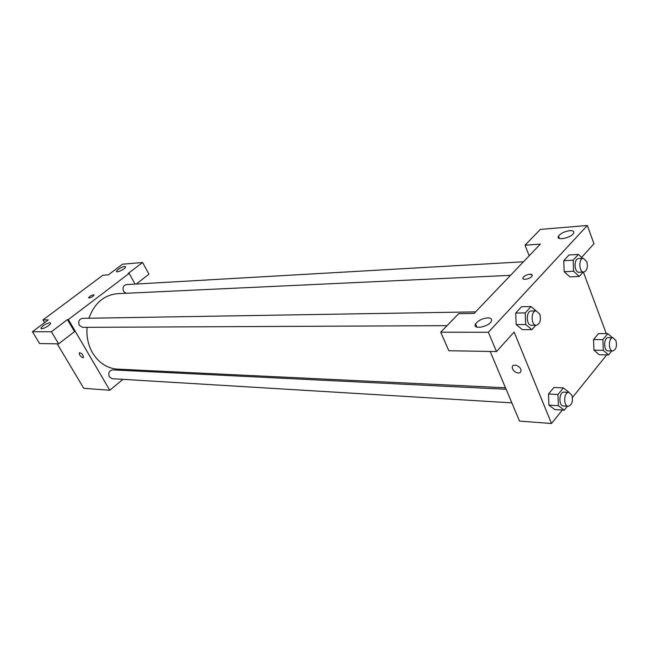 <?xml version="1.0" encoding="UTF-8"?>
<svg xmlns="http://www.w3.org/2000/svg" width="649" height="649" viewBox="0 0 649 649"><rect width="100%" height="100%" fill="white"/><g stroke="black" fill="none" stroke-linecap="round" stroke-linejoin="round"><path stroke-width="0.97" d="M44.57 322.634L42.972 319.949L102.81 275.257L108.318 274.868L122.572 264.184L142.61 262.512L128.202 273.448L129.175 273.383L135.089 284.108M122.929 379.341L109.811 390.252L83.737 388.289L57.226 343.84M82.885 357.713C80.484 356.65 79.283 355.035 79.3 352.878C81.652 352.934 83.04 354.459 83.478 357.437L82.885 357.713M42.972 319.949L48.269 319.868L32.45 331.72L39.581 343.532L58.629 343.865L74.505 331.631L67.431 319.576L68.372 319.559L129.175 273.383M109.811 390.252L68.372 319.559M79.421 352.74L79.3 352.869C79.292 355.035 80.484 356.642 82.894 357.704L83.356 357.575M49.705 322.748C45.495 323.778 42.574 325.603 40.952 328.207C40.7 330.463 50.752 325.279 50.541 323.259L49.705 322.748M58.629 343.865L51.409 331.736L67.431 319.576M32.45 331.72L51.409 331.736M134.229 369.946L133.094 370.887M142.61 262.512L148.97 274.211L136.217 284.043M124.649 266.382C120.722 267.396 118.013 269.027 116.528 271.266C116.114 273.383 125.663 268.783 125.638 266.877L124.649 266.382M93.01 296.269C90.625 297.818 89.156 298.297 88.621 297.704C90.527 295.555 92.361 294.646 94.113 294.987L93.01 296.269M94.113 294.987C92.361 294.654 90.527 295.555 88.621 297.704L88.645 297.85M475.603 311.869L82.472 318.343C79.048 319.243 77.994 321.579 79.308 325.344L82.577 327.347L447.039 325.652M523.459 261.782L126.312 284.611C123.229 285.536 122.304 287.775 123.537 291.32L126.101 293.283M506.123 389.27L112.699 369.881C109.202 370.66 108.083 372.98 109.34 376.85L112.155 378.692L511.85 402.851M87.096 327.323C86.341 336.636 88.167 345.163 92.564 352.886C98.818 362.961 107.142 368.381 117.534 369.143L505.498 387.786M510.52 275.33L117.583 293.681C103.978 295.003 94.421 303.188 88.913 318.237M540.341 244.113L474.127 313.41L458.681 313.645L440.703 332.199L488.397 332.256L587.329 225.495L540.341 229.405L525.025 245.208L540.341 244.113M562.334 410.054L551.512 423.505L519.549 421.104L490.173 351.458M532.188 275.006L529.949 274.219C531.888 274.211 532.586 274.803 532.026 276.012C530.428 279.127 521.074 280.725 523.078 277.561C524.522 275.728 526.81 274.616 529.949 274.219C526.818 274.616 524.522 275.728 523.078 277.569L522.924 278.567M487.87 317.848C491.147 317.953 492.283 319.121 491.269 321.352C488.34 327.21 471.969 329.838 475.555 323.94C478.208 320.452 482.312 318.416 487.87 317.848M569.781 230.638C573.156 230.5 574.397 231.393 573.497 233.324C570.901 238.207 555.276 241.039 558.521 236.082C560.817 233.234 564.573 231.425 569.781 230.638M587.329 225.495L593.965 243.74L581.609 257.41M529.17 255.811L525.025 245.208M440.703 332.199L448.832 350.736L496.493 351.571L514.13 332.061L551.512 423.505M496.493 351.571L488.397 332.256M535.847 325.238L531.929 329.643L522.421 329.66L516.166 324.589L515.695 313.045L521.488 306.742L515.695 313.045L525.211 312.907L530.987 306.555L536.106 310.871M557.945 394.511L548.494 394.024L553.913 387.477L548.494 394.024L548.94 405.13L554.79 409.568L548.94 405.13L558.391 405.706L557.945 394.511L563.356 387.907L569.027 392.377M602.897 339.63L593.551 339.565L598.483 333.61L593.551 339.565L593.957 350.192L603.302 350.338L602.897 339.63L607.813 333.627L612.413 337.699M611.804 350.939L608.616 354.914L599.278 354.743L593.949 350.209M583.175 272.061L579.265 276.45L569.863 276.855L564.184 271.712M573.181 260.168L563.754 260.703L569.011 254.984L563.754 260.703L564.184 271.704L573.611 271.25L573.181 260.168L578.413 254.408L582.64 258.383M606.742 354.881L572.45 397.488M583.394 272.053L606.288 333.627M518.259 373.045C514.941 372.429 512.945 370.611 512.264 367.569C511.818 362.783 520.887 365.793 520.969 370.498C520.969 372.161 520.06 373.013 518.259 373.045C520.06 373.013 520.969 372.161 520.977 370.49C520.887 365.793 511.818 362.783 512.272 367.569C512.945 370.603 514.941 372.429 518.259 373.037M608.616 354.914L603.302 350.338M612.956 337.699L608.243 337.675C603.578 337.318 603.473 351.141 608.137 350.882L612.851 350.955C616.12 349.681 617.15 346.233 615.942 340.595L612.956 337.699C608.308 337.342 608.194 351.214 612.851 350.955M607.813 333.627L598.483 333.61M599.278 354.743L593.957 350.192M567.413 406.209L564.232 410.176L558.391 405.706M568.832 392.361L564.054 392.126C558.959 391.517 558.343 406.006 563.47 405.974L568.248 406.258C571.996 404.96 573.205 401.277 571.874 395.209L568.832 392.361C563.738 391.753 563.129 406.298 568.248 406.258M563.356 387.907L553.913 387.477M564.232 410.176L554.79 409.568M579.265 276.45L573.611 271.25M583.305 258.343L578.551 258.618C573.578 258.562 574.138 272.831 579.078 272.256L583.84 272.028C587.102 270.69 588.091 267.218 586.801 261.612L583.305 258.343C578.348 258.286 578.908 272.604 583.84 272.028M578.413 254.408L569.011 254.984M569.863 276.855L564.184 271.704M531.929 329.643L525.682 324.524L525.211 312.907M536.171 310.871L531.369 310.952C525.893 310.676 526.014 325.652 531.482 325.263L536.293 325.238C540.057 323.851 541.225 320.144 539.798 314.108L536.171 310.871C530.704 310.595 530.825 325.628 536.293 325.238M525.682 324.524L516.174 324.573L522.421 329.66M530.987 306.555L521.488 306.742M116.528 271.266L116.755 271.671M475.555 323.94L476.91 327.145M558.521 236.082L559.43 238.499"/></g></svg>
